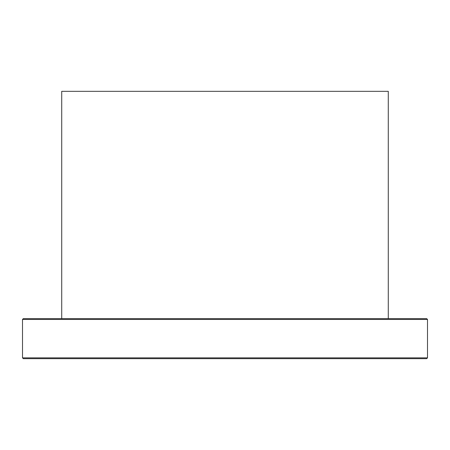 <?xml version="1.0" encoding="UTF-8"?>
<svg xmlns="http://www.w3.org/2000/svg" width="450" height="450" viewBox="0 0 450 450"><rect width="100%" height="100%" fill="white"/><g stroke="black" fill="none" stroke-linecap="round" stroke-linejoin="round"><path stroke-width="0.67" d="M117.377 318.645L116.663 318.645M81.568 318.645L72.489 318.645M58.911 318.645L56.25 318.645M42.435 358.667L46.378 358.667M414.264 318.645L403.622 318.645M401.732 318.645L391.089 318.645M254.537 318.645L244.08 318.645M206.106 318.645L195.463 318.645M22.5 319.449L427.5 319.449L426.701 318.645L23.299 318.645L22.5 319.449L22.517 357.868L427.483 357.868L426.668 358.667L427.483 357.868L427.5 357.12M22.517 357.868L23.332 358.667L426.668 358.667M388.282 318.645L388.282 91.333L61.718 91.333L61.718 318.645M427.5 357.064L427.5 319.449"/></g></svg>
